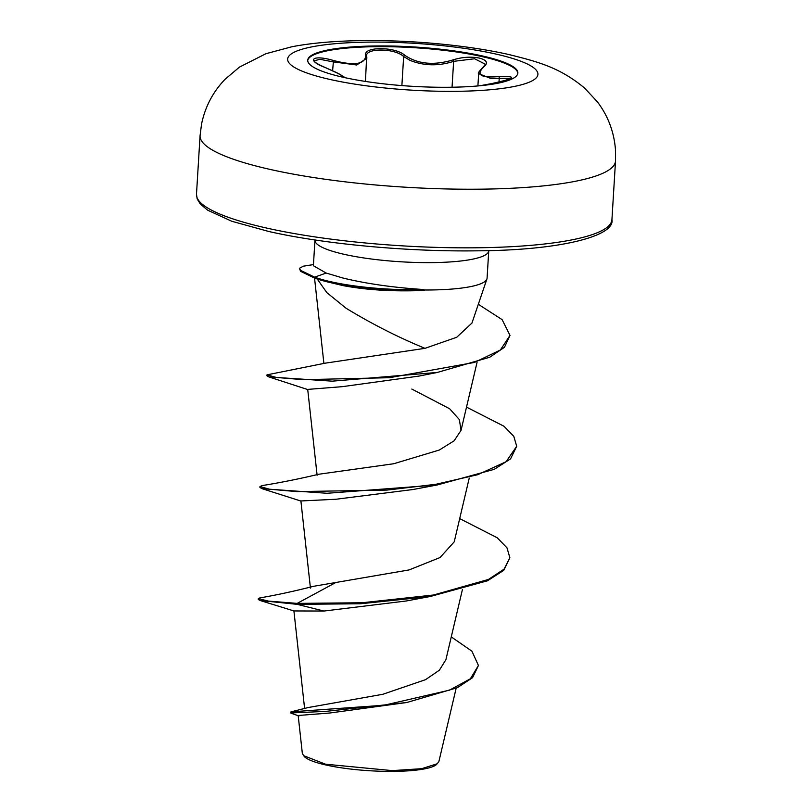 <?xml version="1.0" encoding="UTF-8"?>
<svg xmlns="http://www.w3.org/2000/svg" width="812" height="812" viewBox="0 0 812 812"><rect width="100%" height="100%" fill="white"/><g stroke="black" fill="none" stroke-linecap="round" stroke-linejoin="round"><path stroke-width="1.22" d="M307.718 60.545A105.266 19.691 -176.5 0 1 370.851 46.771A105.266 19.691 -176.5 0 1 482.084 56.607A105.266 19.691 -176.5 0 1 517.812 73.395M343.456 77.343A105.266 19.691 -176.5 0 1 307.728 60.189A105.266 19.691 -176.5 0 1 370.008 46.071A105.266 19.691 -176.5 0 1 482.125 55.886A105.266 19.691 -176.5 0 1 517.853 73.039A105.266 19.691 -176.5 0 1 455.573 87.158A105.266 19.691 -176.5 0 1 343.456 77.343M344.867 77.658L339.974 74.328L325.419 67.609C305.545 60.2 312.285 54.272 333.478 60.484C354.438 65.985 365.187 64.321 365.745 55.49C362.507 46.487 395.079 46.365 404.833 55.317C417.804 64.118 433.801 65.66 452.822 59.956C461.896 57.084 470.727 56.464 479.334 58.088C486.906 60.078 488.408 63.011 483.84 66.878C475.548 74.978 480.775 78.185 499.522 76.501C517.944 76.095 515.244 78.47 491.422 83.626L480.115 85.727L491.422 83.626C514.321 79.211 510.251 78.013 511.215 78.175L511.124 78.48M483.84 66.878A1.269 1.025 52.3 0 0 483.252 67.061L485.363 64.239L474.614 58.768L453.634 61.347C438.541 66.229 424.037 65.914 410.111 60.413L403.655 56.525C394.48 47.806 363.746 47.928 366.76 56.678L366.862 58.17L356.722 64.99L333.153 61.874L319.847 59.286L314.092 60.87C314.64 60.981 312.64 62.077 325.5 67.619L325.419 67.609M511.093 78.287L490.621 78.409L478.664 73.638L477.903 85.94M298.177 715.484L302.348 753.516L304.277 756.51A67.426 12.616 3.5 0 0 326.079 765.026A67.426 12.616 3.5 0 0 436.42 764.599L438.845 761.717L456.151 688.251M303.434 755.596L325.521 764.204L392.277 770.618L421.682 768.69L437.495 763.676M314.965 239.966L314.944 240.21A87.067 16.291 3.5 0 0 344.501 254.4A87.067 16.291 3.5 0 0 437.232 262.52A87.067 16.291 3.5 0 0 488.753 250.837L487.078 278.212A87.067 16.291 -176.5 0 1 486.906 279.034A87.067 16.291 -176.5 0 1 423.773 289.996L424.351 290.432C394.135 291.701 367.115 290.107 343.303 285.662L326.576 281.683A84.184 15.743 -176.5 0 1 314.579 278.09L300.613 271.33L299.374 268.315L300.663 270.396L314.63 277.156L314.579 278.09M424.351 290.432A84.184 15.743 -176.5 0 1 330.92 282.708A84.184 15.743 -176.5 0 1 326.576 281.683M315.685 276.78L326.84 292.645L346.064 308.235C371.866 323.947 398.174 337.315 424.991 348.338L456.74 337.264L471.955 323.034L486.906 279.034M423.773 289.996L423.803 289.529C393.82 287.641 366.902 283.814 343.05 278.059L326.17 273.045L313.391 265.737L314.944 240.21M451.269 636.902L471.924 651.183L478.43 665.475L470.392 678.781L449.472 690.159L384.167 705.222L291 711.85L308.164 707.546L382.868 694.27L425.539 679.664L439.383 670.194L445.91 659.669L462.414 589.583M335.173 582.854L297.162 603.397L268.254 601.073L258.358 598.576L259.85 597.916C276.09 595.135 293.985 591.268 313.523 586.315L409.065 569.933L440.013 557.56L454.223 541.837L469.234 478.095M301.15 501.126L262.114 488.692L259.921 487.444L259.972 486.52L262.306 485.556C280.049 482.724 298.928 478.938 318.933 474.218L393.769 463.733L439.312 450.031L454.152 440.784L461.033 430.35L459.359 419.601L449.665 408.771L411.806 389.049M317.106 475.213L307.707 389.405L342.288 386.664L418.951 376.088L437.282 372.454L332.179 381.163L268.955 376.941L266.945 375.783L267.006 374.85L325.074 363.187L424.991 348.338M262.114 488.692L326.972 493.28L437.12 484.997L412.932 489.524L335.884 499.258L300.897 500.963L310.438 588.081M406.122 601.002L323.917 611.04L293.914 610.949L304.601 708.5M478.43 665.475L472.554 677.695L457.339 687.693L406.832 702.492L329.723 713.017L298.187 715.484M291 711.85L291.102 713.251L298.968 715.961M323.917 611.04L297.111 604.331L360.579 603.763L430.299 596.485L487.423 580.813L503.734 570.359L509.885 557.763L504.059 569.161L488.459 579.433L433.557 595.003L362.355 602.737L297.162 603.397L297.111 604.331L260.134 600.504L258.297 599.51L258.358 598.576M406.832 702.492L325.521 711.403L290.605 712.956M509.885 557.763L506.972 547.816L497.208 537.757L459.693 518.604M259.972 486.52L269.482 489.21L296.898 491.605L386.898 490.093L435.902 484.287L477.74 474.695L506.089 461.713L516.706 446.265L513.783 436.318L504.019 426.27L466.514 407.116M267.006 374.85L276.425 377.468L303.241 379.681L389.527 377.692L474.411 362.446L500.365 350.002L509.987 335.407L502.131 319.644L478.319 304.297M313.452 264.6L303.465 266.153L299.374 268.315M437.12 484.997L494.254 469.326L510.565 458.861L516.706 446.265M437.282 372.454L489.727 357.239L504.465 347.292L509.987 335.407M423.803 289.529A84.184 15.743 -176.5 0 1 314.63 277.156L326.17 273.045M333.478 60.484L332.615 70.705M498.984 82.124L499.248 77.911A1.269 0.548 -96.3 0 1 499.522 76.501M452.051 87.229L453.634 61.347A1.269 0.66 -109.6 0 0 452.822 59.956M401.879 85.585L403.655 56.525A1.269 0.964 -50.5 0 1 404.833 55.317M365.745 55.49A1.269 1.147 -10.4 0 1 366.76 56.678M495.361 53.937A125.373 23.457 -176.5 0 1 506.81 87.777A125.373 23.457 -176.5 0 1 330.21 79.505A125.373 23.457 -176.5 0 1 318.751 45.665A125.373 23.457 -176.5 0 1 495.361 53.937M615.516 161.05A208.116 38.935 -176.5 0 1 492.376 188.963A208.116 38.935 -176.5 0 1 270.711 169.556A208.116 38.935 -176.5 0 1 200.067 135.634L196.484 194.251A208.116 38.935 3.5 0 0 267.128 228.172A208.116 38.935 3.5 0 0 488.794 247.569A208.116 38.935 3.5 0 0 611.933 219.656L615.516 161.05L615.435 149.185C613.913 131.442 607.873 115.629 597.327 101.764L584.61 88.092C559.803 67.467 538.153 61.773 508.231 54.384C443.697 40.052 348.226 35.738 291.782 46.781L265.889 53.724L239.438 67.122L225.168 79.2C213.038 91.715 205.162 106.687 201.538 124.134L200.067 135.634M611.933 219.656C615.232 235.703 561.904 250.39 476.745 250.827C407.492 251.832 324.272 244.097 268.802 231.491L231.816 221.27L207.608 210.166L200.27 203.995L197.184 198.889L196.484 194.251M461.043 430.35L477.03 362.457M323.897 363.461L314.538 278.069M260.134 600.504L293.914 610.949M307.992 389.648L268.955 376.941M406.122 601.012L430.299 596.485M365.441 81.423L366.699 55.774M345.435 77.779L336.665 72.623L325.5 67.619M483.252 67.061C479.1 71.314 477.568 73.506 478.654 73.618"/></g></svg>
